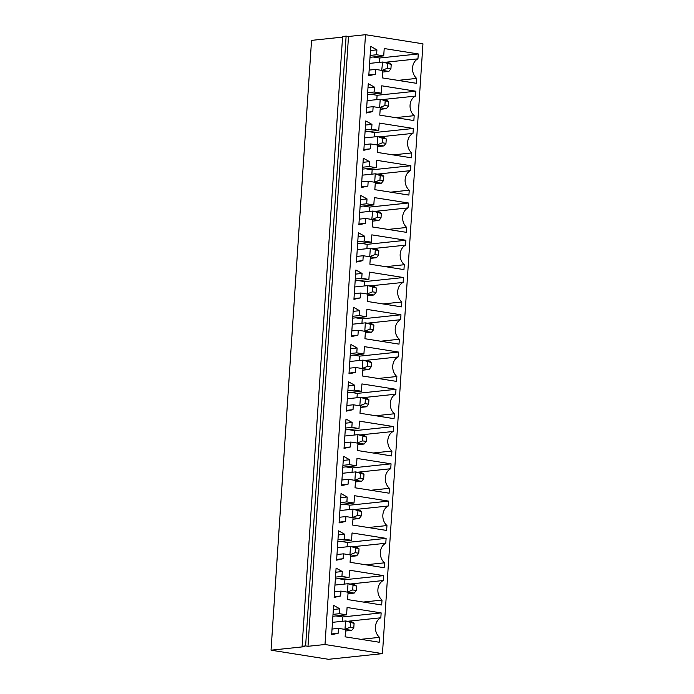 <?xml version="1.0" encoding="UTF-8"?>
<svg xmlns="http://www.w3.org/2000/svg" width="694" height="694" viewBox="0 0 694 694"><rect width="100%" height="100%" fill="white"/><g stroke="black" fill="none" stroke-linecap="round" stroke-linejoin="round"><path stroke-width="1.04" d="M342.558 37.112L311.545 40.373L271.042 650.183L304.475 646.661L302.098 646.288L305.62 645.914L307.997 646.296L325 644.509L382.455 653.627L422.958 43.817L365.504 34.7L325 644.509M271.042 650.183L328.496 659.3L382.455 653.627M338.559 530.823L344.736 534.276L344.415 539.169L351.546 540.296L352.032 532.966L386.107 538.371L385.777 543.263A11.199 8.987 84 0 0 380.373 552.285A11.199 8.987 84 0 0 384.485 562.825L384.155 567.718L350.08 562.305L350.565 554.966L343.435 553.838L343.114 558.731L336.607 560.162L338.559 530.823M353.046 517.707L345.916 516.57L345.586 521.463L339.088 522.903L341.032 493.564L347.208 497.017L346.887 501.901L354.018 503.037L354.504 495.698L388.579 501.111L388.258 506.004A11.199 8.987 84 0 0 382.854 515.026A11.199 8.987 84 0 0 386.957 525.558L386.636 530.45L352.561 525.037L353.046 517.707M391.581 455.923L357.505 450.519L357.991 443.18L350.86 442.043L350.539 446.936L344.033 448.376L345.985 419.037L352.162 422.49L351.841 427.374L358.972 428.51L359.457 421.171L393.533 426.584L393.203 431.477A11.199 8.987 84 0 0 387.799 440.499A11.199 8.987 84 0 0 391.91 451.031L391.581 455.923M389.429 488.298L389.108 493.191L355.033 487.778L355.519 480.439L348.388 479.311L348.067 484.204L341.561 485.635L343.513 456.296L349.689 459.749L349.36 464.642L356.49 465.769L356.985 458.439L391.052 463.844L390.731 468.736A11.199 8.987 84 0 0 385.326 477.758A11.199 8.987 84 0 0 389.429 488.298L370.7 490.268M355.484 372.409L348.987 373.849L350.938 344.51L357.115 347.963L356.785 352.847L363.916 353.983L364.402 346.644L398.477 352.058L398.156 356.95A11.199 8.987 84 0 0 392.752 365.972A11.199 8.987 84 0 0 396.855 376.504L396.534 381.396L362.459 375.992L362.945 368.653L355.814 367.516L355.484 372.409L349.039 373.086M396.005 389.317L395.684 394.209A11.199 8.987 84 0 0 390.28 403.231A11.199 8.987 84 0 0 394.383 413.771L394.053 418.664L359.986 413.251L360.472 405.912L353.341 404.784L353.012 409.677L346.514 411.108L348.457 381.769L354.634 385.222L354.313 390.115L361.444 391.243L361.93 383.912L396.005 389.317L357.297 393.385L357.002 397.74M413.008 133.369A11.199 8.987 84 0 0 407.604 142.391A11.199 8.987 84 0 0 411.707 152.932L411.386 157.816L377.31 152.411L377.796 145.072L370.665 143.944L370.336 148.828L363.838 150.268L365.781 120.93L371.958 124.382L371.637 129.266L378.768 130.403L379.254 123.064L413.329 128.477L413.008 133.369L379.739 136.865M410.527 170.629A11.199 8.987 84 0 0 405.131 179.659A11.199 8.987 84 0 0 409.234 190.191L408.905 195.083L374.829 189.67L375.324 182.34L368.184 181.203L367.863 186.096L361.357 187.536L363.309 158.189L369.486 161.641L369.165 166.534L376.295 167.662L376.781 160.331L410.857 165.745L410.527 170.629L377.267 174.125M360.837 195.456L367.013 198.909L366.684 203.793L373.823 204.93L374.309 197.59L408.384 203.004L408.055 207.896A11.199 8.987 84 0 0 402.65 216.918A11.199 8.987 84 0 0 406.753 227.459L406.432 232.343L372.357 226.938L372.843 219.599L365.712 218.471L365.391 223.355L358.885 224.795L360.837 195.456M355.883 269.983L362.06 273.436L361.739 278.32L368.87 279.456L369.355 272.117L403.431 277.531L403.11 282.423A11.199 8.987 84 0 0 397.705 291.445A11.199 8.987 84 0 0 401.809 301.977L401.479 306.869L367.404 301.465L367.898 294.126L360.759 292.998L360.438 297.882L353.94 299.322L355.883 269.983M405.903 240.263L405.582 245.156A11.199 8.987 84 0 0 400.178 254.186A11.199 8.987 84 0 0 404.281 264.718L403.96 269.61L369.885 264.197L370.37 256.867L363.24 255.73L362.91 260.623L356.412 262.063L358.364 232.716L364.541 236.168L364.211 241.061L371.342 242.189L371.828 234.858L405.903 240.263L367.195 244.34L366.909 248.686M400.629 319.682A11.199 8.987 84 0 0 395.224 328.713A11.199 8.987 84 0 0 399.328 339.245L399.007 344.137L364.931 338.724L365.417 331.394L358.286 330.257L357.965 335.15L351.459 336.59L353.411 307.242L359.587 310.695L359.266 315.588L366.397 316.716L366.883 309.385L400.959 314.79L400.629 319.682L367.36 323.178M331.663 634.689L333.606 605.35L339.791 608.803L339.461 613.696L346.592 614.823L347.078 607.493L381.153 612.897L380.833 617.79A11.199 8.987 84 0 0 375.428 626.812A11.199 8.987 84 0 0 379.531 637.352L379.21 642.236L345.135 636.832L345.621 629.493L338.49 628.365L338.16 633.258L331.663 634.689M381.683 604.977L347.607 599.564L348.093 592.234L340.962 591.097L340.641 595.99L334.135 597.43L336.087 568.091L342.263 571.535L341.934 576.428L349.065 577.564L349.559 570.225L383.635 575.638L383.305 580.522A11.199 8.987 84 0 0 377.9 589.553A11.199 8.987 84 0 0 382.004 600.084L381.683 604.977M416.66 78.405L416.331 83.289L382.255 77.884L382.741 70.545L375.61 69.417L375.289 74.301L368.783 75.741L370.735 46.403L376.911 49.855L376.59 54.748L383.721 55.876L384.207 48.537L418.282 53.95L417.953 58.843A11.199 8.987 84 0 0 412.548 67.865A11.199 8.987 84 0 0 416.66 78.405L397.931 80.374M415.81 91.218L415.48 96.102A11.199 8.987 84 0 0 410.076 105.132A11.199 8.987 84 0 0 414.179 115.664L413.858 120.556L379.783 115.143L380.269 107.813L373.138 106.676L372.817 111.569L366.311 113.009L368.262 83.662L374.439 87.114L374.109 92.007L381.24 93.143L381.735 85.804L415.81 91.218L377.094 95.286L376.807 99.641M307.997 646.296L348.501 36.487L365.504 34.7M305.62 645.914L346.124 36.114L348.501 36.487M302.098 646.288L342.602 36.478L346.124 36.114M338.282 534.953L344.736 534.276M337.961 539.845L344.415 539.169M337.839 541.736L351.546 540.296M340.928 541.415L347.39 542.439L386.107 538.371M352.517 546.759L385.777 543.263M347.39 542.439L347.104 546.794M365.755 564.795L384.485 562.825M336.989 554.515L343.435 553.838M336.659 559.407L343.114 558.731M339.461 517.256L345.916 516.57M339.14 522.14L345.586 521.463M340.763 497.693L347.208 497.017M340.433 502.577L346.887 501.901M340.312 504.477L354.018 503.037M343.4 504.148L349.871 505.18L388.579 501.111M354.99 509.5L388.258 506.004M349.871 505.18L349.576 509.535M368.228 527.527L386.957 525.558M344.415 442.729L350.86 442.043M344.085 447.613L350.539 446.936M345.707 423.167L352.162 422.49M345.386 428.051L351.841 427.374M345.256 429.95L358.972 428.51M348.353 429.621L354.816 430.653L393.533 426.584M359.934 434.973L393.203 431.477M354.816 430.653L354.53 435.008M373.181 453L391.91 451.031M341.934 479.988L348.388 479.311M341.613 484.88L348.067 484.204M343.235 460.426L349.689 459.749M342.914 465.318L349.36 464.642M342.784 467.209L356.49 465.769M345.872 466.889L352.344 467.912L391.052 463.844M357.462 472.232L390.731 468.736M352.344 467.912L352.058 472.267M350.661 348.64L357.115 347.963M350.34 353.524L356.785 352.847M350.21 355.423L363.916 353.983M353.298 355.102L359.77 356.126L398.477 352.058M364.888 360.446L398.156 356.95M359.77 356.126L359.483 360.481M378.126 378.473L396.855 376.504M349.36 368.202L355.814 367.516M362.415 397.705L395.684 394.209M375.654 415.741L394.383 413.771M346.887 405.461L353.341 404.784M346.558 410.354L353.012 409.677M348.188 385.899L354.634 385.222M347.859 390.791L354.313 390.115M347.737 392.683L361.444 391.243M350.826 392.362L357.297 393.385M392.978 154.901L411.707 152.932M364.211 144.621L370.665 143.944M363.89 149.505L370.336 148.828M365.512 125.059L371.958 124.382M365.183 129.952L371.637 129.266M365.061 131.843L378.768 130.403M368.15 131.522L374.621 132.545L413.329 128.477M374.621 132.545L374.335 136.9M390.505 192.16L409.234 190.191M361.739 181.88L368.184 181.203M361.409 186.773L367.863 186.096M363.04 162.318L369.486 161.641M362.71 167.211L369.165 166.534M362.589 169.11L376.295 167.662M365.677 168.781L372.149 169.813L410.857 165.745M372.149 169.813L371.854 174.168M360.559 199.586L367.013 198.909M360.238 204.478L366.684 203.793M360.108 206.37L373.823 204.93M363.196 206.049L369.668 207.072L408.384 203.004M374.786 211.392L408.055 207.896M369.668 207.072L369.382 211.427M388.033 229.419L406.753 227.459M359.258 219.148L365.712 218.471M358.937 224.032L365.391 223.355M355.614 274.113L362.06 273.436M355.285 279.005L361.739 278.32M355.163 280.897L368.87 279.456M358.251 280.576L364.723 281.599L403.431 277.531M369.841 285.919L403.11 282.423M364.723 281.599L364.428 285.954M383.079 303.946L401.809 301.977M354.313 293.675L360.759 292.998M353.983 298.559L360.438 297.882M372.314 248.652L405.582 245.156M385.552 266.687L404.281 264.718M356.785 256.407L363.24 255.73M356.464 261.3L362.91 260.623M358.087 236.845L364.541 236.168M357.757 241.738L364.211 241.061M357.636 243.637L371.342 242.189M360.724 243.308L367.195 244.34M380.607 341.214L399.328 339.245M351.841 330.934L358.286 330.257M351.511 335.827L357.965 335.15M353.133 311.372L359.587 310.695M352.812 316.264L359.266 315.588M352.682 318.156L366.397 316.716M355.77 317.835L362.242 318.858L400.959 314.79M362.242 318.858L361.956 323.213M333.337 609.479L339.791 608.803M333.007 614.372L339.461 613.696M332.886 616.263L346.592 614.823M335.974 615.942L342.446 616.966L381.153 612.897M347.564 621.286L380.833 617.79M342.446 616.966L342.159 621.321M360.802 639.321L379.531 637.352M332.036 629.042L338.49 628.365M331.715 633.934L338.16 633.258M334.508 591.774L340.962 591.097M334.187 596.667L340.641 595.99M335.809 572.22L342.263 571.535M335.488 577.104L341.934 576.428M335.358 579.004L349.065 577.564M338.446 578.675L344.918 579.707L383.635 575.638M350.036 584.027L383.305 580.522M344.918 579.707L344.632 584.062M363.283 602.054L382.004 600.084M369.165 70.094L375.61 69.417M368.835 74.987L375.289 74.301M370.457 50.532L376.911 49.855M370.136 55.425L376.59 54.748M370.006 57.316L383.721 55.876M373.103 56.995L379.566 58.018L418.282 53.95M384.693 62.339L417.953 58.843M379.566 58.018L379.28 62.373M382.212 99.598L415.48 96.102M395.459 117.633L414.179 115.664M366.684 107.353L373.138 106.676M366.363 112.246L372.817 111.569M367.985 87.791L374.439 87.114M367.664 92.684L374.109 92.007M367.534 94.584L381.24 93.143M370.622 94.254L377.094 95.286M350.47 556.475L356.681 555.825L349.95 554.758L355.181 552.676L358.746 553.248L359.041 548.841L357.237 547.505L350.496 546.438L337.431 547.818M359.041 548.841L350.496 546.438L349.95 554.758L349.507 554.801M352.942 519.216L359.154 518.557L351.979 517.533M359.154 518.557L361.218 515.98L361.513 511.582L359.709 510.246L352.977 509.179L339.904 510.55M361.218 515.98L357.653 515.416L352.422 517.49L352.977 509.179L361.513 511.582M357.896 444.689L364.107 444.03L356.933 443.006M364.107 444.03L366.172 441.453L366.467 437.055L364.662 435.719L357.922 434.652L344.857 436.023M366.172 441.453L362.606 440.89L357.375 442.963L357.922 434.652L366.467 437.055M355.423 481.948L361.635 481.298L354.894 480.231L360.134 478.149L363.699 478.721L363.986 474.314L362.181 472.987L355.449 471.911L342.385 473.291M363.986 474.314L355.449 471.911L354.894 480.231L354.452 480.274M362.841 370.162L369.061 369.503L361.878 368.479M369.061 369.503L371.125 366.926L371.411 362.528L369.607 361.192L362.875 360.125L349.811 361.496M371.125 366.926L367.551 366.363L362.32 368.436L362.875 360.125L371.411 362.528M360.368 407.421L366.579 406.771L359.848 405.704L365.079 403.622L368.644 404.194L368.939 399.787L367.135 398.46L360.394 397.384L347.33 398.764M368.939 399.787L360.394 397.384L359.848 405.704L359.405 405.747M377.692 146.581L383.903 145.931L376.729 144.907M383.903 145.931L385.968 143.346L382.403 142.782L377.172 144.855L377.727 136.544L364.654 137.915M385.968 143.346L386.263 138.947L384.459 137.612L377.727 136.544L382.698 138.384L382.403 142.782M375.22 183.841L381.431 183.19L374.257 182.166M381.431 183.19L383.496 180.613L379.93 180.05L374.699 182.123L375.246 173.804L362.181 175.183M383.496 180.613L383.791 176.215L381.986 174.879L375.246 173.804L380.225 175.643L379.93 180.05M372.747 221.108L378.959 220.449L372.218 219.382L377.458 217.309L381.023 217.873L381.31 213.474L379.505 212.138L372.773 211.071L359.709 212.442M381.31 213.474L372.773 211.071L371.776 219.434M367.794 295.635L374.005 294.976L366.831 293.961M374.005 294.976L376.07 292.4L376.365 288.001L374.56 286.665L367.82 285.598L354.755 286.969M376.07 292.4L372.505 291.836L367.273 293.909L367.82 285.598L376.365 288.001M370.266 258.368L376.478 257.717L369.303 256.693M376.478 257.717L378.542 255.14L378.837 250.734L377.033 249.406L370.301 248.331L357.228 249.71M378.542 255.14L374.977 254.577L369.746 256.65L370.301 248.331L378.837 250.734M365.322 332.894L371.533 332.244L364.35 331.22M371.533 332.244L373.598 329.667L373.893 325.26L372.088 323.933L365.348 322.857L352.283 324.237M373.598 329.667L370.032 329.103L364.792 331.177L365.348 322.857L373.893 325.26M345.517 631.002L351.728 630.352L344.554 629.328M351.728 630.352L353.793 627.775L354.087 623.368L352.283 622.032L345.551 620.965L332.478 622.336M353.793 627.775L350.227 627.202L344.996 629.276L345.551 620.965L354.087 623.368M347.998 593.743L354.209 593.084L347.026 592.06M354.209 593.084L356.274 590.507L356.56 586.109L354.755 584.773L348.024 583.706L334.959 585.077M356.274 590.507L352.708 589.943L347.468 592.017L348.024 583.706L356.56 586.109M382.646 72.055L388.857 71.404L382.125 70.328L387.356 68.255L390.922 68.819L391.216 64.421L389.412 63.085L382.672 62.018L369.607 63.388M391.216 64.421L382.672 62.018L381.683 70.38M380.173 109.314L386.385 108.663L379.644 107.596L384.884 105.523L388.449 106.087L388.735 101.688L386.931 100.352L380.199 99.277L367.135 100.656M388.735 101.688L380.199 99.277L379.644 107.596L379.202 107.639M355.181 552.676L355.475 548.277M358.746 553.248L356.681 555.825M357.653 515.416L357.948 511.018M362.606 440.89L362.901 436.491M360.134 478.149L360.42 473.75M363.699 478.721L361.635 481.298M367.551 366.363L367.846 361.964M365.079 403.622L365.374 399.224M368.644 404.194L366.579 406.771M386.263 138.947L382.698 138.384M383.791 176.215L380.225 175.643M377.458 217.309L377.744 212.911M381.023 217.873L378.959 220.449M372.505 291.836L372.799 287.437M374.977 254.577L375.272 250.17M370.032 329.103L370.318 324.697M350.227 627.202L350.522 622.804M352.708 589.943L352.994 585.545M387.356 68.255L387.651 63.857M390.922 68.819L388.857 71.404M384.884 105.523L385.17 101.116M388.449 106.087L386.385 108.663"/></g></svg>

